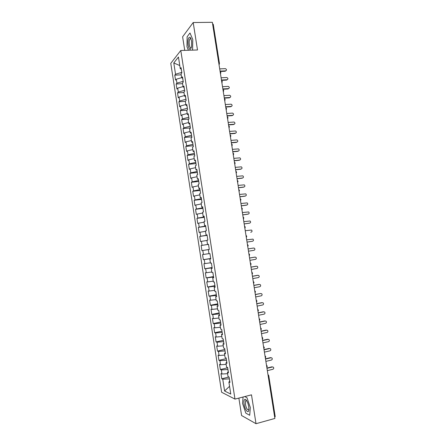 <?xml version="1.0" encoding="UTF-8"?>
<svg xmlns="http://www.w3.org/2000/svg" width="446" height="446" viewBox="0 0 446 446"><rect width="100%" height="100%" fill="white"/><g stroke="black" fill="none" stroke-linecap="round" stroke-linejoin="round"><path stroke-width="0.67" d="M238.866 398.094L241.581 415.521L256.015 423.7L274.887 418.448L212.346 22.3L193.202 22.529L182.615 36.795L184.728 50.365M170.773 63.343L221.629 392.263L234.975 399.103L180.792 50.476L170.773 63.343M209.302 249.515L208.354 249.654L209.302 249.498L208.488 244.246L207.541 244.408L206.899 240.294L207.842 240.11L207.028 234.847L206.085 235.053L205.45 230.939L206.386 230.716L205.567 225.459L204.636 225.709L204 221.601L204.926 221.333L204.112 216.087L203.186 216.377L202.551 212.274L203.476 211.962L202.662 206.721L201.743 207.055L201.107 202.958L202.021 202.607L201.207 197.372L200.299 197.745L199.663 193.653L200.572 193.257L199.758 188.028L198.855 188.452L198.219 184.365L199.122 183.925L198.308 178.701L197.411 179.164L196.781 175.083L197.673 174.603L196.864 169.385L195.972 169.893L195.342 165.812L196.229 165.293L195.42 160.081L194.534 160.627L193.904 156.557L194.785 155.989L193.977 150.787L193.101 151.378L192.471 147.308L193.341 146.706L192.533 141.505L191.668 142.14L191.039 138.076L191.903 137.429L191.094 132.239L190.236 132.908L189.606 128.855L190.464 128.164L189.656 122.979L188.803 123.693L188.173 119.639L189.026 118.909L188.223 113.73L187.376 114.488L186.746 110.441L187.593 109.666L186.79 104.498L185.949 105.295L185.319 101.253L186.155 100.439L185.358 95.277L184.521 96.113L183.897 92.077L184.728 91.218L183.925 86.061L183.1 86.942L182.475 82.911L183.295 82.014L182.498 76.863L181.678 77.782L181.054 73.757L181.868 72.815L181.07 67.675L180.256 68.634L178.456 57.032L173.789 62.936L175.54 74.231L174.776 75.14L175.546 80.102L176.309 79.221L176.917 83.14L176.148 84.01L176.923 88.977L177.692 88.135L178.3 92.06L177.525 92.891L178.294 97.864L179.075 97.061L179.682 100.991L178.902 101.777L179.671 106.761L180.457 105.997L181.065 109.933L180.279 110.68L181.048 115.67L181.845 114.945L182.453 118.887L181.656 119.595L182.431 124.59L183.228 123.904L183.841 127.846L183.038 128.52L183.813 133.521L184.616 132.869L185.229 136.822L184.421 137.452L185.196 142.464L186.01 141.85L186.623 145.809L185.804 146.4L186.584 151.411L187.398 150.843L188.011 154.801L187.192 155.353L187.967 160.376L188.792 159.841L189.411 163.81L188.58 164.323L189.355 169.346L190.191 168.856L190.804 172.825L189.968 173.299L190.749 178.333L191.585 177.882L192.204 181.851L191.362 182.286L192.142 187.326L192.984 186.913L193.603 190.894L192.756 191.289L193.536 196.329L194.384 195.961L195.002 199.942L194.149 200.299L194.93 205.35L195.788 205.015L196.407 209.001L195.543 209.319L196.324 214.375L197.193 214.086L197.812 218.077L196.942 218.35L197.723 223.413L198.598 223.162L199.217 227.159L198.342 227.393L199.128 232.461L200.003 232.249L200.622 236.252L199.741 236.447L200.527 241.526L201.414 241.353L202.032 245.361L201.146 245.512L201.932 250.596L202.824 250.462L203.443 254.476L202.551 254.588L203.337 259.678L204.235 259.589L204.859 263.603L203.956 263.675L204.742 268.771L205.651 268.721L206.275 272.746L205.366 272.774L206.152 277.875L207.067 277.864L207.691 281.894L206.771 281.883L207.563 286.99L208.483 287.023L209.107 291.054L208.187 291.004L208.979 296.116L209.904 296.189L210.529 300.225L209.598 300.136L210.389 305.254L211.326 305.371L211.95 309.413L211.014 309.279L211.805 314.402L212.748 314.558L213.372 318.606L212.43 318.433L213.221 323.562L214.175 323.763L214.799 327.81L213.846 327.598L214.643 332.733L215.596 332.972L216.226 337.031L215.267 336.775L216.065 341.92L217.029 342.199L217.654 346.258L216.689 345.962L217.486 351.113L218.456 351.431L219.086 355.501L218.116 355.161L218.914 360.318L219.889 360.68L220.519 364.75L219.538 364.371L220.341 369.533L221.322 369.935L221.952 374.016L220.965 373.592L221.768 378.76L228.954 377.015M208.354 249.654L208.99 253.774L209.949 253.657L210.768 258.931L209.81 259.026L210.451 263.157L211.41 263.079L212.229 268.358L211.265 268.414L211.906 272.545L212.876 272.512L213.695 277.802L212.725 277.808L213.366 281.95L214.342 281.961L215.162 287.252L214.18 287.218L214.827 291.366L215.808 291.416L216.633 296.718L215.647 296.64L216.288 300.788L217.28 300.888L218.105 306.196L217.107 306.073L217.754 310.226L218.752 310.371L219.577 315.684L218.573 315.517L219.22 319.676L220.229 319.866L221.054 325.184L220.045 324.978L220.686 329.142L221.701 329.371L222.532 334.701L221.511 334.444L222.158 338.614L223.178 338.888L224.009 344.223L222.983 343.927L223.63 348.103L224.661 348.415L225.492 353.762L224.455 353.416L225.107 357.597L226.144 357.96L226.975 363.312L225.932 362.921L226.579 367.108L227.627 367.515L228.458 372.873L227.41 372.438L228.062 376.63L229.11 377.082L229.941 382.445L228.887 381.971L230.772 394.086L224.583 390.997L222.755 379.206L221.768 378.76M227.934 369.511L228.213 371.925M221.952 374.016L227.599 373.681M221.322 369.935L227.839 369.533M228.887 381.971L229.774 381.363M226.49 360.206L226.741 362.436M220.519 364.75L226.155 364.376M219.889 360.68L226.395 360.229M227.41 372.438L228.302 371.869M225.046 350.913L225.269 352.964M219.086 355.501L224.717 355.088M218.456 351.431L224.951 350.935M225.932 362.921L226.83 362.381M223.608 341.636L223.797 343.498M217.654 346.258L223.273 345.806M217.029 342.199L223.513 341.658M224.455 353.416L225.358 352.909M222.169 332.365L222.331 334.048M216.226 337.031L221.835 336.54M215.596 332.972L222.075 332.387M222.983 343.927L223.886 343.453M220.731 323.11L220.865 324.604M214.799 327.81L220.402 327.28M214.175 323.763L220.636 323.127M221.511 334.444L222.42 334.004M219.293 313.861L219.404 315.177M213.372 318.606L218.964 318.037M212.748 314.558L219.198 313.884M220.045 324.978L220.96 324.565M217.86 304.629L217.938 305.761M211.95 309.413L217.531 308.805M211.326 305.371L217.765 304.646M218.573 315.517L219.493 315.144M216.427 295.408L216.477 296.356M210.529 300.225L216.104 299.578M209.904 296.189L216.332 295.425M217.107 306.073L218.033 305.727M215 286.193L215.022 286.968M209.107 291.054L214.671 290.368M208.483 287.023L214.905 286.209M215.647 296.64L216.572 296.328M213.573 276.994L213.567 277.585M207.691 281.894L213.244 281.17M207.067 277.864L213.478 277.011M214.18 287.218L215.117 286.94M212.145 267.806L212.112 268.219M206.275 272.746L211.817 271.982M205.651 268.721L212.051 267.823M212.725 277.808L213.656 277.563M204.859 263.603L210.395 262.805M204.235 259.589L210.624 258.641M211.265 268.414L212.207 268.197M203.443 254.476L208.973 253.635M202.824 250.462L209.202 249.476M209.81 259.026L210.752 258.842M202.032 245.361L208.405 244.347M201.414 241.353L206.927 240.455M200.622 236.252L206.983 235.198M200.003 232.249L205.506 231.318M207.541 244.408L208.488 244.269M205.662 226.044L205.5 225.643M199.217 227.159L205.567 226.061M198.598 223.162L204.09 222.192M206.085 235.053L207.044 234.947M204.24 216.918L204.056 216.338M197.812 218.077L204.145 216.929M197.193 214.086L202.674 213.076M204.636 225.709L205.595 225.637M202.83 207.803L202.612 207.044M196.407 209.001L202.735 207.814M195.788 205.015L201.263 203.967M203.186 216.377L204.151 216.332M201.414 198.699L201.174 197.762M195.002 199.942L201.319 198.71M194.384 195.961L199.853 194.874M201.743 207.055L202.707 207.044M200.003 189.606L199.736 188.496M193.603 190.894L199.908 189.617M192.984 186.913L198.442 185.792M200.299 197.745L201.269 197.768M198.593 180.524L198.297 179.236M192.204 181.851L198.498 180.535M191.585 177.882L197.032 176.722M198.855 188.452L199.83 188.502M197.182 171.454L196.859 169.993M190.804 172.825L197.087 171.465M190.191 168.856L195.627 167.657M197.411 179.164L198.392 179.247M195.777 162.394L195.426 160.755M189.411 163.81L195.683 162.4M188.792 159.841L194.222 158.609M195.972 169.893L196.959 170.004M194.372 153.34L193.993 151.534M188.011 154.801L194.278 153.352M187.398 150.843L192.823 149.572M194.534 160.627L195.526 160.772M192.967 144.303L192.566 142.324M186.623 145.809L192.873 144.314M186.01 141.85L191.418 140.54M193.101 151.378L194.094 151.551M191.568 135.277L191.133 133.12M185.229 136.822L191.473 135.289M184.616 132.869L190.018 131.525M191.668 142.14L192.666 142.341M190.169 126.263L189.706 123.932M183.841 127.846L190.074 126.268M183.228 123.904L188.619 122.522M190.236 132.908L191.234 133.142M188.77 117.259L188.284 114.756M182.453 118.887L188.675 117.265M181.845 114.945L187.225 113.524M188.803 123.693L189.812 123.96M187.37 108.261L186.863 105.591M181.065 109.933L187.275 108.272M180.457 105.997L185.831 104.542M187.376 114.488L188.385 114.784M185.976 99.28L185.441 96.431M179.682 100.991L185.882 99.285M179.075 97.061L184.438 95.567M185.949 105.295L186.963 105.618M184.583 90.309L184.02 87.288M178.3 92.06L184.488 90.315M177.692 88.135L183.05 86.608M184.521 96.113L185.542 96.47M183.195 81.345L182.604 78.156M176.917 83.14L183.1 81.35M176.309 79.221L181.656 77.654M183.1 86.942L184.12 87.327M212.608 23.961L213.266 24.279L219.454 63.471L218.808 63.226M181.806 72.397L181.188 69.035M175.54 74.231L181.706 72.403M173.789 62.936L179.783 65.556M181.678 77.782L182.704 78.201M268.169 375.906L268.732 375.549L275.221 416.636L274.669 417.077M180.792 50.476L197.5 49.985L193.202 22.529M256.015 423.7L251.494 394.833L234.975 399.103M192.605 49.746L192.772 39.493L189.985 32.982L187.119 36.756L186.991 46.785L188.441 50.253L186.991 46.785L187.119 36.756L189.985 32.982L192.772 39.493L192.605 49.746L192.276 50.142L192.605 49.746M246.967 397.676L244.709 396.589L246.967 397.676L250.312 407.488L246.967 397.676M249.715 415.276L250.312 407.488L249.715 415.276L245.835 413.158L249.715 415.276M242.602 403.518L245.835 413.158L242.602 403.518L243.053 397.012L242.602 403.518M229.383 378.827L229.684 381.425M224.583 390.997L229.556 386.292M180.256 68.634L181.288 69.08M222.755 379.206L229.289 378.849M174.776 75.14L181.221 74.85M220.452 73.657L220.881 72.508L220.235 72.28M176.148 84.01L182.592 83.681M177.525 92.891L183.964 92.528M178.902 101.777L185.341 101.381M180.279 110.68L186.98 110.229M181.656 119.595L188.842 119.071M183.038 128.52L190.425 127.935M184.421 137.452L191.808 136.827M185.804 146.4L193.19 145.73M187.192 155.353L194.573 154.645M188.58 164.323L195.961 163.57M189.968 173.299L197.349 172.507M191.362 182.286L198.738 181.45M192.756 191.289L200.126 190.409M194.149 200.299L201.52 199.373M195.543 209.319L202.913 208.354M196.942 218.35L204.307 217.341M198.342 227.393L205.706 226.345M199.741 236.447L207.106 235.354M201.932 250.596L209.291 249.431M201.146 245.512L208.505 244.375M203.337 259.678L210.696 258.474M204.742 268.771L212.101 267.522M206.152 277.875L213.506 276.581M207.563 286.99L214.916 285.652M208.979 296.116L216.327 294.739M210.389 305.254L217.737 303.832M211.805 314.402L219.153 312.936M213.221 323.562L220.564 322.051M214.643 332.733L221.985 331.177M216.065 341.92L223.401 340.315M217.486 351.113L224.823 349.463M218.914 360.318L226.245 358.629M220.341 369.533L227.672 367.799M221.874 82.655L222.303 81.512L221.662 81.3M223.295 91.67L223.725 90.527L223.084 90.332M224.723 100.69L225.152 99.553L224.516 99.374M226.15 109.727L226.579 108.59L225.944 108.428M227.577 118.77L228.006 117.638L227.376 117.493M229.004 127.829L229.434 126.697L228.809 126.569M230.866 135.768L230.242 135.656M231.87 145.976L232.305 144.844L231.68 144.755M233.737 153.942L233.119 153.864M234.741 164.167L235.176 163.041L234.557 162.985M236.179 173.282L236.614 172.156L235.995 172.117M237.623 182.408L238.058 181.282L237.439 181.26M239.062 191.54L239.496 190.42L238.889 190.414M240.511 200.689L240.946 199.568L240.333 199.579M241.955 209.849L242.39 208.728L241.782 208.761M243.405 219.025L243.839 217.899L243.232 217.949M244.932 228.129L245.289 227.081L244.687 227.148M246.365 237.344L246.738 236.274L246.142 236.358M247.759 246.605L248.193 245.478L247.597 245.579M249.214 255.826L249.649 254.694L249.052 254.817M250.669 265.058L251.104 263.926L250.513 264.06M252.129 274.296L252.564 273.164L251.973 273.32M253.59 283.55L254.025 282.413L253.44 282.586M254.711 290.641L255.491 291.678L254.9 291.868M256.517 302.093L256.952 300.95L256.372 301.156M257.983 311.38L258.418 310.232L257.838 310.461M259.449 320.68L259.89 319.531L259.31 319.776M260.921 329.995L261.356 328.841L260.782 329.098M262.393 339.317L262.828 338.157L262.254 338.436M263.87 348.655L264.305 347.49L263.731 347.785M265.342 358.004L265.777 356.833L265.208 357.146M266.82 367.359L267.254 366.188L266.686 366.523M246.153 399.984L246.125 400.313M226.005 70.78L225.654 70.864C226.863 70.133 226.78 69.392 225.397 68.651L219.7 68.885M225.241 71.248L220.107 71.477M225.654 70.864L220.051 71.109M227.388 79.656L227.059 79.734C228.257 79.02 228.19 78.284 226.847 77.52L221.105 77.782M226.646 80.102L221.511 80.358M227.059 79.734L221.456 80.012M228.776 88.542L228.464 88.615C229.651 87.918 229.595 87.182 228.296 86.401L222.509 86.691M228.045 88.966L222.916 89.25M228.464 88.615L222.866 88.921M230.158 97.44L229.868 97.501C231.05 96.827 231.006 96.091 229.74 95.293L223.92 95.611M229.45 97.841L224.321 98.153M229.868 97.501L224.271 97.847M231.546 106.349L231.279 106.404C232.45 105.747 232.416 105.011 231.19 104.197L225.33 104.542M230.855 106.722L225.726 107.068M231.279 106.404L225.682 106.778M191.596 40.982L190.258 37.308C188.374 36.823 187.66 39.51 188.117 45.369C189.299 50.197 190.47 50.56 191.624 46.456L191.596 40.982M191.122 38.947L189.979 38.757C189.199 40.012 188.976 42.036 189.31 44.823C189.795 47.343 190.459 48.257 191.295 47.566L191.445 47.354M248.74 406.674C247.982 402.777 246.861 400.341 245.367 399.365C244.09 399.17 243.667 400.809 244.101 404.288C244.932 410.376 248.89 414.49 248.924 409.166L248.74 406.674M246.839 400.954L246.393 400.647L245.618 400.943L245.423 404.371C246.387 408.597 247.502 410.342 248.756 409.601L248.918 409.222M232.929 115.269L232.689 115.319C233.849 114.678 233.832 113.942 232.645 113.111L226.741 113.485M232.266 115.62L227.137 115.993M232.689 115.319L227.092 115.726M234.317 124.194L234.1 124.239C235.248 123.614 235.243 122.884 234.094 122.042L228.157 122.438M233.671 124.529L228.547 124.93M234.1 124.239L228.508 124.679M235.705 133.137L235.516 133.17C236.648 132.562 236.659 131.832 235.544 130.979L229.567 131.403M235.087 133.443L229.963 133.878M235.516 133.17L229.924 133.644M237.088 142.09L236.932 142.118C238.053 141.521 238.075 140.791 236.999 139.933L230.989 140.379M236.497 142.369L231.374 142.837M236.932 142.118L231.34 142.62M238.476 151.049L238.348 151.071C239.457 150.492 239.491 149.767 238.448 148.892L232.405 149.36M237.913 151.311L232.79 151.802M238.348 151.071L232.762 151.612M239.864 160.019L239.764 160.036C240.862 159.467 240.907 158.743 239.903 157.867L233.827 158.358M239.329 160.259L234.206 160.783M239.764 160.036L234.178 160.61M241.253 169.006L241.186 169.012C242.273 168.454 242.329 167.735 241.353 166.849L235.248 167.367M240.745 169.218L235.627 169.775M241.186 169.012L235.605 169.619M242.641 177.999L242.607 177.999C243.683 177.452 243.75 176.739 242.808 175.847L236.67 176.382M242.161 178.188L237.049 178.774M242.607 177.999L237.027 178.64M244.023 187.002L244.034 186.997C245.094 186.461 245.172 185.748 244.257 184.856L238.097 185.413M243.583 187.169L238.471 187.788M244.034 186.997L238.454 187.671M245.378 196.034L245.462 196.006C246.51 195.482 246.593 194.768 245.713 193.871L239.524 194.45M245.01 196.162L239.898 196.809M245.462 196.006L239.881 196.714M246.733 205.071L246.889 205.026C247.926 204.508 248.021 203.8 247.168 202.902L240.951 203.504M246.432 205.166L241.319 205.846M246.889 205.026L241.308 205.768M248.088 214.119L248.316 214.058C249.347 213.55 249.448 212.842 248.623 211.939L242.384 212.564M247.859 214.18L242.752 214.888M248.316 214.058L242.741 214.833M249.442 223.173L249.749 223.1C250.763 222.599 250.875 221.896 250.078 220.993L243.817 221.634M249.286 223.206L244.179 223.942M249.749 223.1L244.174 223.909M250.791 232.227L251.182 232.154C252.191 231.658 252.308 230.956 251.533 230.052L245.25 230.721M250.713 232.243L251.182 232.154M247.045 242.089L252.614 241.219C253.612 240.728 253.735 240.032 252.988 239.123L246.683 239.814M248.483 251.198L254.047 250.29C255.04 249.81 255.168 249.113 254.443 248.205L253.289 248.071M248.121 248.907L253.222 248.082M248.121 248.924L253.69 248.021M249.922 260.319L255.486 259.377C256.467 258.897 256.606 258.206 255.898 257.303L254.805 257.136M249.554 258.005L254.655 257.147M249.559 258.039L255.129 257.108M251.366 269.451L256.929 268.475C257.899 268.001 258.039 267.31 257.353 266.407L256.322 266.212M250.992 267.109L256.093 266.223M251.003 267.165L256.567 266.201M252.81 278.594L258.368 277.585C259.332 277.111 259.477 276.425 258.814 275.522L257.838 275.31M252.436 276.23L257.532 275.316M252.447 276.308L258.011 275.305M254.253 287.748L259.812 286.7C260.765 286.232 260.921 285.552 260.274 284.648L259.355 284.42M253.874 285.362L258.97 284.414M253.891 285.457L259.449 284.42M255.697 296.913L261.256 295.832C262.203 295.369 262.36 294.683 261.735 293.78L260.414 293.524L255.335 294.622M255.318 294.505L260.414 293.524M257.147 306.09L262.705 304.975C263.642 304.512 263.803 303.832 263.196 302.929L262.365 302.683M256.762 303.659L261.858 302.644M256.785 303.793L262.343 302.689M258.596 315.277L264.155 314.129C265.08 313.666 265.247 312.986 264.656 312.088L263.848 311.826M258.212 312.819L263.302 311.776M258.234 312.975L263.792 311.838M260.051 324.471L265.604 323.289C266.524 322.832 266.697 322.157 266.117 321.259L265.331 320.981M259.661 321.995L264.746 320.919M259.689 322.174L265.242 320.997M261.507 333.68L267.054 332.465C267.968 332.008 268.146 331.333 267.583 330.436L266.82 330.151M261.111 331.183L266.195 330.079M261.139 331.378L266.691 330.168M262.962 342.902L268.509 341.653C269.417 341.196 269.596 340.521 269.044 339.629L268.302 339.334M262.56 340.382L267.645 339.244M262.594 340.599L268.146 339.356M264.417 352.134L269.964 350.851C270.867 350.394 271.045 349.72 270.51 348.828L269.785 348.527M264.015 349.592L269.1 348.421M264.054 349.826L269.601 348.549M265.877 361.383L271.419 360.056C272.316 359.604 272.5 358.93 271.982 358.043L271.274 357.731M265.47 358.813L270.549 357.608M265.509 359.069L271.056 357.753M267.338 370.637L272.88 369.277C273.772 368.825 273.955 368.156 273.448 367.264L272.762 366.947M266.931 368.045L272.01 366.807M266.97 368.318L272.517 366.974M219.309 64.308L219.042 64.726M220.725 73.311L220.463 73.718M222.141 82.32L221.885 82.716M223.558 91.346L223.307 91.725M224.974 100.383L224.728 100.751M226.395 109.426L226.155 109.783M227.811 118.485L227.583 118.826M229.233 127.556L229.015 127.879M230.66 136.638L230.443 136.95M232.082 145.736L231.881 146.026M250.329 262.911L251.104 263.921M251.789 272.144L252.564 273.164M253.25 281.387L254.025 282.413M256.171 299.913L256.952 300.95M257.637 309.19L258.418 310.232M259.104 318.477L259.884 319.531M260.57 327.777L261.356 328.836M262.042 337.092L262.828 338.157M263.514 346.414L264.3 347.484M264.991 355.752L265.777 356.828M266.463 365.101L267.254 366.183M267.94 374.462L268.732 375.549M220.876 72.497L220.112 71.511M219.036 64.67L219.454 63.471M222.298 81.501L221.534 80.514M223.725 90.516L222.961 89.534M225.146 99.542L224.388 98.56M226.574 108.579L225.81 107.603M228.006 117.632L227.243 116.651M229.434 126.692L228.67 125.716M230.437 136.894L230.866 135.762L230.103 134.787M232.299 144.844L231.535 143.868M233.308 155.063L233.737 153.937L232.974 152.961M235.176 163.041L234.412 162.065M236.614 172.156L235.85 171.18M238.058 181.282L237.289 180.312M239.496 190.42L238.733 189.444M240.946 199.568L240.177 198.593M242.39 208.728L241.626 207.752M243.839 217.899L243.092 216.934M245.289 227.081L244.57 226.128M246.738 236.274L246.047 235.332M248.193 245.478L247.524 244.547M249.649 254.694L249.002 253.774M255.051 292.816L255.491 291.678M190.944 38.73L190.258 37.308M191.05 38.735L189.979 38.757M246.393 400.647L245.367 399.365M246.66 400.67L245.618 400.943"/></g></svg>
